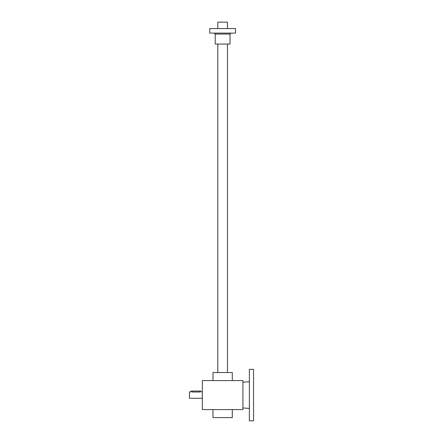 <?xml version="1.0" encoding="UTF-8"?>
<svg xmlns="http://www.w3.org/2000/svg" width="443" height="443" viewBox="0 0 443 443"><rect width="100%" height="100%" fill="white"/><g stroke="black" fill="none" stroke-linecap="round" stroke-linejoin="round"><path stroke-width="0.66" d="M202.34 380.592L202.34 409.576L242.919 409.576L242.919 380.592L202.34 380.592M212.967 409.576L212.967 417.627L232.287 417.627L232.287 409.576M212.967 380.592L212.967 372.541L232.287 372.541L232.287 380.592M191.132 391.883L191.066 391.058L200.729 391.058L200.729 391.867L202.34 391.867M202.34 398.307L189.454 398.307L189.454 391.867L191.066 391.867M199.76 391.058L199.76 392.016C201.006 391.85 201.006 391.85 199.76 392.016L192.035 392.016C190.783 391.85 190.783 391.85 192.035 392.016L192.035 391.058M227.458 28.59L227.458 22.15L217.795 22.15L217.795 28.59M235.51 33.098L209.744 33.098L209.744 28.59L235.51 28.59L235.51 33.098M215.22 34.067L230.033 34.067L230.033 44.051L215.22 44.051L215.22 34.067L214.251 33.098M253.546 369.324L253.546 420.85L249.359 420.85L249.359 369.324L253.546 369.324M227.458 372.541L227.458 44.051M217.795 372.541L217.795 44.051M230.033 34.067L231.002 33.098M242.919 407.97L249.359 408.418M242.919 382.204L249.359 381.755"/></g></svg>
